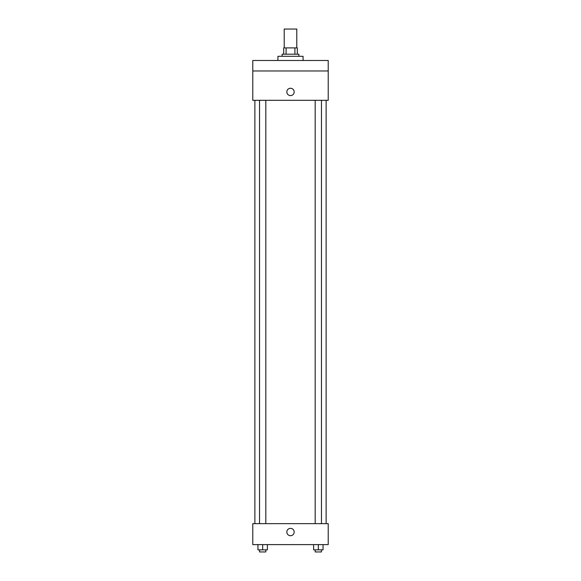 <?xml version="1.0" encoding="UTF-8"?>
<svg xmlns="http://www.w3.org/2000/svg" width="581" height="581" viewBox="0 0 581 581"><rect width="100%" height="100%" fill="white"/><g stroke="black" fill="none" stroke-linecap="round" stroke-linejoin="round"><path stroke-width="0.87" d="M296.789 47.911L296.789 29.05L284.211 29.05L284.211 47.911M286.092 54.2L286.092 47.911L283.688 47.911L283.688 54.2L283.688 47.911M286.092 47.911L297.312 47.911L297.312 54.2M294.908 54.2L294.908 47.911M282.119 56.299L282.119 54.2L298.881 54.2L298.881 56.299M303.071 60.489L303.071 56.299L277.929 56.299L277.929 60.489M252.779 60.489L328.221 60.489L328.221 70.969L252.779 70.969L252.779 60.489M328.221 70.969L328.221 100.31L252.779 100.31L252.779 70.969M290.5 95.589A3.668 3.668 0 0 1 287.326 90.091A3.668 3.668 0 0 1 293.674 90.091A3.668 3.668 0 0 1 290.5 95.589M252.779 523.655L328.221 523.655L328.221 544.615L252.779 544.615L252.779 523.655M290.5 535.711A3.668 3.668 0 0 1 287.326 530.206A3.668 3.668 0 0 1 293.674 530.206A3.668 3.668 0 0 1 290.5 535.711M313.617 544.615L313.617 549.851L323.051 549.851L323.051 544.615L323.051 549.851M318.33 549.851L318.33 544.615M321.475 549.851L321.475 551.95L315.185 551.95L315.185 549.851M257.949 544.615L257.949 549.851L267.383 549.851L267.383 544.615L267.383 549.851M262.67 549.851L262.67 544.615M265.815 549.851L265.815 551.95L259.525 551.95L259.525 549.851M326.13 523.655L326.13 100.31M254.87 523.655L254.87 100.31M315.185 100.31L315.185 523.655M321.475 100.31L321.475 523.655M265.815 523.655L265.815 100.31M259.525 523.655L259.525 100.31"/></g></svg>
